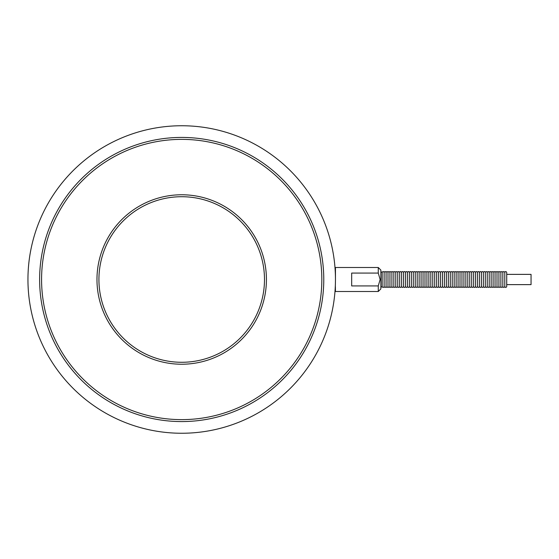 <?xml version="1.0" encoding="UTF-8"?>
<svg xmlns="http://www.w3.org/2000/svg" width="559" height="559" viewBox="0 0 559 559"><rect width="100%" height="100%" fill="white"/><g stroke="black" fill="none" stroke-linecap="round" stroke-linejoin="round"><path stroke-width="0.84" d="M506.72 284.622L531.05 284.622L531.05 274.378L506.72 274.378M504.777 272.492C505.434 271.241 506.084 271.241 506.72 272.492L506.72 286.508C506.063 287.759 505.413 287.759 504.777 286.508L504.777 272.492C504.134 271.241 503.484 271.241 502.827 272.492L502.827 286.508C503.47 287.759 504.12 287.759 504.777 286.508M502.827 272.492C502.192 271.241 501.542 271.241 500.885 272.492L500.885 286.508C501.521 287.759 502.171 287.759 502.827 286.508M500.885 272.492C500.242 271.241 499.592 271.241 498.935 272.492L498.935 286.508C499.578 287.759 500.228 287.759 500.885 286.508M498.935 272.492C498.293 271.241 497.65 271.241 496.993 272.492L496.993 286.508C497.629 287.759 498.279 287.759 498.935 286.508M496.993 272.492C496.35 271.241 495.7 271.241 495.043 272.492L495.043 286.508C495.686 287.759 496.336 287.759 496.993 286.508M495.043 272.492C494.401 271.241 493.758 271.241 493.101 272.492L493.101 286.508C493.737 287.759 494.387 287.759 495.043 286.508M493.101 272.492C492.458 271.241 491.808 271.241 491.151 272.492L491.151 286.508C491.794 287.759 492.444 287.759 493.101 286.508M491.151 272.492C490.509 271.241 489.866 271.241 489.209 272.492L489.209 286.508C489.845 287.759 490.495 287.759 491.151 286.508M489.209 272.492C488.566 271.241 487.916 271.241 487.259 272.492L487.259 286.508C487.902 287.759 488.552 287.759 489.209 286.508M487.259 272.492C486.616 271.241 485.967 271.241 485.317 272.492L485.317 286.508C485.953 287.759 486.603 287.759 487.259 286.508M485.317 272.492C484.674 271.241 484.024 271.241 483.367 272.492L483.367 286.508C484.01 287.759 484.653 287.759 485.317 286.508M483.367 272.492C482.724 271.241 482.075 271.241 481.418 272.492L481.418 286.508C482.061 287.759 482.71 287.759 483.367 286.508M481.418 272.492C480.782 271.241 480.132 271.241 479.475 272.492L479.475 286.508C480.118 287.759 480.761 287.759 481.418 286.508M479.475 272.492C478.832 271.241 478.183 271.241 477.526 272.492L477.526 286.508C478.169 287.759 478.818 287.759 479.475 286.508M477.526 272.492C476.89 271.241 476.24 271.241 475.583 272.492L475.583 286.508C476.226 287.759 476.869 287.759 477.526 286.508M475.583 272.492C474.94 271.241 474.291 271.241 473.634 272.492L473.634 286.508C474.277 287.759 474.926 287.759 475.583 286.508M473.634 272.492C472.998 271.241 472.348 271.241 471.691 272.492L471.691 286.508C472.327 287.759 472.977 287.759 473.634 286.508M471.691 272.492C471.048 271.241 470.399 271.241 469.742 272.492L469.742 286.508C470.385 287.759 471.034 287.759 471.691 286.508M469.742 272.492C469.106 271.241 468.456 271.241 467.799 272.492L467.799 286.508C468.435 287.759 469.085 287.759 469.742 286.508M467.799 272.492C467.156 271.241 466.506 271.241 465.85 272.492L465.85 286.508C466.492 287.759 467.142 287.759 467.799 286.508M465.85 272.492C465.207 271.241 464.564 271.241 463.907 272.492L463.907 286.508C464.543 287.759 465.193 287.759 465.85 286.508M463.907 272.492C463.264 271.241 462.614 271.241 461.958 272.492L461.958 286.508C462.6 287.759 463.25 287.759 463.907 286.508M461.958 272.492C461.315 271.241 460.672 271.241 460.015 272.492L460.015 286.508C460.651 287.759 461.301 287.759 461.958 286.508M460.015 272.492C459.372 271.241 458.722 271.241 458.066 272.492L458.066 286.508C458.708 287.759 459.358 287.759 460.015 286.508M458.066 272.492C457.423 271.241 456.78 271.241 456.123 272.492L456.123 286.508C456.759 287.759 457.409 287.759 458.066 286.508M456.123 272.492C455.48 271.241 454.83 271.241 454.174 272.492L454.174 286.508C454.816 287.759 455.466 287.759 456.123 286.508M454.174 272.492C453.531 271.241 452.881 271.241 452.231 272.492L452.231 286.508C452.867 287.759 453.517 287.759 454.174 286.508M452.231 272.492C451.588 271.241 450.938 271.241 450.281 272.492L450.281 286.508C450.924 287.759 451.567 287.759 452.231 286.508M450.281 272.492C449.639 271.241 448.989 271.241 448.332 272.492L448.332 286.508C448.975 287.759 449.625 287.759 450.281 286.508M448.332 272.492C447.696 271.241 447.046 271.241 446.389 272.492L446.389 286.508C447.032 287.759 447.675 287.759 448.332 286.508M446.389 272.492C445.747 271.241 445.097 271.241 444.44 272.492L444.44 286.508C445.083 287.759 445.733 287.759 446.389 286.508M444.44 272.492C443.804 271.241 443.154 271.241 442.497 272.492L442.497 286.508C443.14 287.759 443.783 287.759 444.44 286.508M442.497 272.492C441.855 271.241 441.205 271.241 440.548 272.492L440.548 286.508C441.191 287.759 441.841 287.759 442.497 286.508M440.548 272.492C439.912 271.241 439.262 271.241 438.605 272.492L438.605 286.508C439.241 287.759 439.891 287.759 440.548 286.508M438.605 272.492C437.963 271.241 437.313 271.241 436.656 272.492L436.656 286.508C437.299 287.759 437.949 287.759 438.605 286.508M436.656 272.492C436.02 271.241 435.37 271.241 434.713 272.492L434.713 286.508C435.349 287.759 435.999 287.759 436.656 286.508M434.713 272.492C434.07 271.241 433.421 271.241 432.764 272.492L432.764 286.508C433.407 287.759 434.057 287.759 434.713 286.508M432.764 272.492C432.121 271.241 431.478 271.241 430.821 272.492L430.821 286.508C431.457 287.759 432.107 287.759 432.764 286.508M430.821 272.492C430.178 271.241 429.529 271.241 428.872 272.492L428.872 286.508C429.515 287.759 430.164 287.759 430.821 286.508M428.872 272.492C428.229 271.241 427.586 271.241 426.929 272.492L426.929 286.508C427.565 287.759 428.215 287.759 428.872 286.508M426.929 272.492C426.286 271.241 425.637 271.241 424.98 272.492L424.98 286.508C425.623 287.759 426.272 287.759 426.929 286.508M424.98 272.492C424.337 271.241 423.694 271.241 423.037 272.492L423.037 286.508C423.673 287.759 424.323 287.759 424.98 286.508M423.037 272.492C422.394 271.241 421.745 271.241 421.088 272.492L421.088 286.508C421.731 287.759 422.38 287.759 423.037 286.508M421.088 272.492C420.445 271.241 419.795 271.241 419.145 272.492L419.145 286.508C419.781 287.759 420.431 287.759 421.088 286.508M419.145 272.492C418.502 271.241 417.852 271.241 417.196 272.492L417.196 286.508C417.839 287.759 418.481 287.759 419.145 286.508M417.196 272.492C416.553 271.241 415.903 271.241 415.246 272.492L415.246 286.508C415.889 287.759 416.539 287.759 417.196 286.508M415.246 272.492C414.61 271.241 413.96 271.241 413.304 272.492L413.304 286.508C413.946 287.759 414.589 287.759 415.246 286.508M413.304 272.492C412.661 271.241 412.011 271.241 411.354 272.492L411.354 286.508C411.997 287.759 412.647 287.759 413.304 286.508M411.354 272.492C410.718 271.241 410.068 271.241 409.412 272.492L409.412 286.508C410.054 287.759 410.697 287.759 411.354 286.508M409.412 272.492C408.769 271.241 408.119 271.241 407.462 272.492L407.462 286.508C408.105 287.759 408.755 287.759 409.412 286.508M407.462 272.492C406.826 271.241 406.176 271.241 405.52 272.492L405.52 286.508C406.155 287.759 406.805 287.759 407.462 286.508M405.52 272.492C404.877 271.241 404.227 271.241 403.57 272.492L403.57 286.508C404.213 287.759 404.863 287.759 405.52 286.508M403.57 272.492C402.934 271.241 402.284 271.241 401.628 272.492L401.628 286.508C402.263 287.759 402.913 287.759 403.57 286.508M401.628 272.492C400.985 271.241 400.335 271.241 399.678 272.492L399.678 286.508C400.321 287.759 400.971 287.759 401.628 286.508M399.678 272.492C399.035 271.241 398.392 271.241 397.735 272.492L397.735 286.508C398.371 287.759 399.021 287.759 399.678 286.508M397.735 272.492C397.093 271.241 396.443 271.241 395.786 272.492L395.786 286.508C396.429 287.759 397.079 287.759 397.735 286.508M395.786 272.492C395.143 271.241 394.5 271.241 393.843 272.492L393.843 286.508C394.479 287.759 395.129 287.759 395.786 286.508M393.843 272.492C393.201 271.241 392.551 271.241 391.894 272.492L391.894 286.508C392.537 287.759 393.187 287.759 393.843 286.508M391.894 272.492C391.251 271.241 390.601 271.241 389.951 272.492L389.951 286.508C390.587 287.759 391.237 287.759 391.894 286.508M389.951 272.492C389.309 271.241 388.659 271.241 388.002 272.492L388.002 286.508C388.645 287.759 389.295 287.759 389.951 286.508M388.002 272.492C387.359 271.241 386.709 271.241 386.059 272.492L386.059 286.508C386.695 287.759 387.345 287.759 388.002 286.508M386.059 272.492C385.417 271.241 384.767 271.241 384.11 272.492L384.11 286.508C384.753 287.759 385.396 287.759 386.059 286.508M384.11 272.492C383.467 271.241 382.817 271.241 382.16 272.492L382.16 286.508C382.803 287.759 383.453 287.759 384.11 286.508M378.268 285.928L351.674 285.928L351.674 273.072L378.268 273.072L380.134 279.5L378.268 285.928L378.268 291.505L335.456 291.505L335.344 285.237M378.268 291.505L380.868 288.905L380.868 270.095L378.268 267.495L378.268 273.072M378.268 267.495L335.456 267.495L335.456 279.5C335.218 269.04 335.218 269.04 335.456 279.5M264.484 279.5A82.781 82.781 0 0 1 181.703 362.281A82.781 82.781 0 0 1 98.922 279.5A82.781 82.781 0 0 1 181.703 196.719A82.781 82.781 0 0 1 264.484 279.5M266.426 279.5A84.723 84.723 0 0 0 139.338 206.124A84.723 84.723 0 0 0 139.338 352.876A84.723 84.723 0 0 0 266.426 279.5M41.576 279.5A140.127 140.127 0 0 0 251.767 400.852A140.127 140.127 0 0 0 251.767 158.148A140.127 140.127 0 0 0 41.576 279.5M27.95 279.5A153.753 153.753 0 0 0 258.579 412.654A153.753 153.753 0 0 0 258.579 146.346A153.753 153.753 0 0 0 27.95 279.5M335.274 286.991L335.456 287.612M39.626 279.5A142.077 142.077 0 0 0 252.738 402.543A142.077 142.077 0 0 0 252.738 156.457A142.077 142.077 0 0 0 39.626 279.5M380.868 287.424L382.16 286.508M380.868 271.576L382.16 272.492"/></g></svg>
